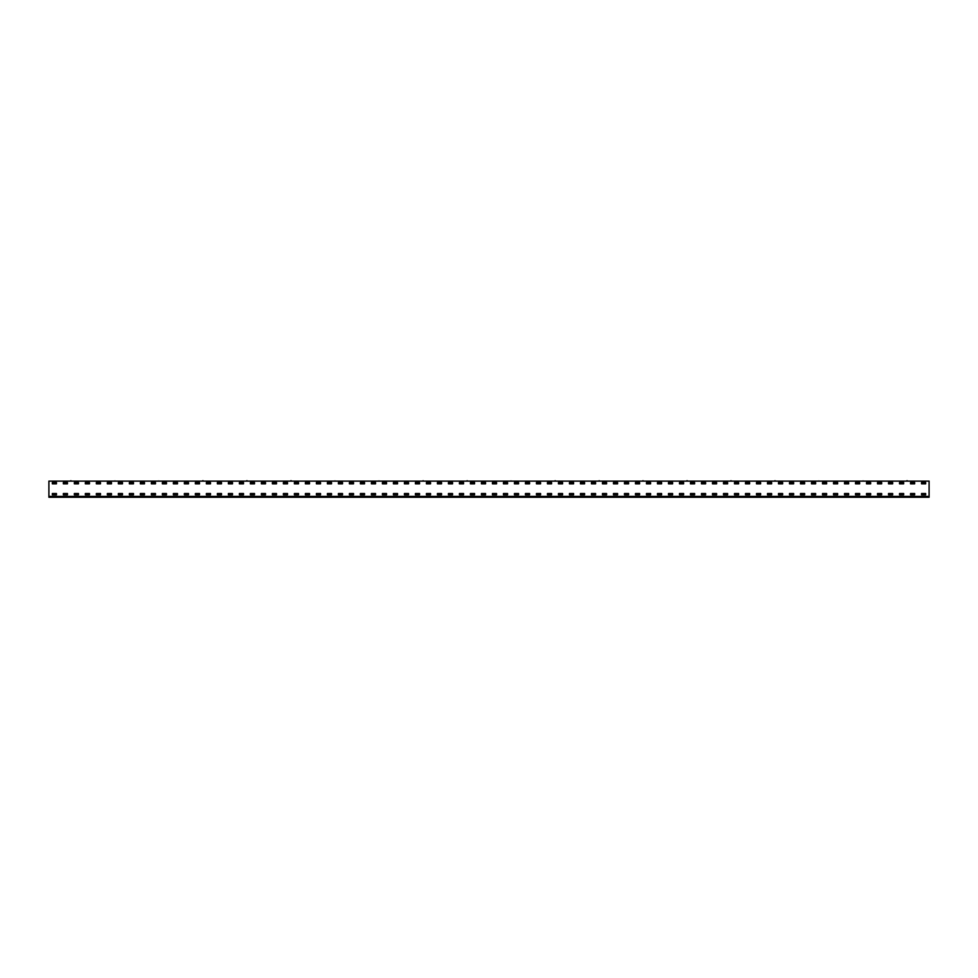 <?xml version="1.0" encoding="UTF-8"?>
<svg xmlns="http://www.w3.org/2000/svg" width="978" height="978" viewBox="0 0 978 978"><rect width="100%" height="100%" fill="white"/><g stroke="black" fill="none" stroke-linecap="round" stroke-linejoin="round"><path stroke-width="1.47" d="M63.35 494.831L67.458 494.831L67.458 493.511L63.35 493.511L63.35 494.831L67.458 494.831L67.458 493.511L63.35 493.511L63.35 494.831M67.458 483.829L67.458 482.509L63.35 482.509L63.35 483.829L67.458 483.829L67.458 482.509L63.35 482.509L63.35 483.829L67.458 483.829M56.455 483.829L56.455 482.509L52.347 482.509L52.347 483.829L56.455 483.829L56.455 482.509L52.347 482.509L52.347 483.829L56.455 483.829M52.347 494.831L56.455 494.831L56.455 493.511L52.347 493.511L52.347 494.831L56.455 494.831L56.455 493.511L52.347 493.511L52.347 494.831M74.352 483.829L78.46 483.829L78.46 482.509L74.352 482.509L74.352 483.829L78.46 483.829L78.46 482.509L74.352 482.509L74.352 483.829M85.355 483.829L89.463 483.829L89.463 482.509L85.355 482.509L85.355 483.829L89.463 483.829L89.463 482.509L85.355 482.509L85.355 483.829M96.357 483.829L100.465 483.829L100.465 482.509L96.357 482.509L96.357 483.829L100.465 483.829L100.465 482.509L96.357 482.509L96.357 483.829M107.36 483.829L111.468 483.829L111.468 482.509L107.36 482.509L107.36 483.829L111.468 483.829L111.468 482.509L107.36 482.509L107.36 483.829M118.362 483.829L122.47 483.829L122.47 482.509L118.362 482.509L118.362 483.829L122.47 483.829L122.47 482.509L118.362 482.509L118.362 483.829M129.365 483.829L133.473 483.829L133.473 482.509L129.365 482.509L129.365 483.829L133.473 483.829L133.473 482.509L129.365 482.509L129.365 483.829M140.367 483.829L144.475 483.829L144.475 482.509L140.367 482.509L140.367 483.829L144.475 483.829L144.475 482.509L140.367 482.509L140.367 483.829M151.37 483.829L155.478 483.829L155.478 482.509L151.37 482.509L151.37 483.829L155.478 483.829L155.478 482.509L151.37 482.509L151.37 483.829M162.372 483.829L166.48 483.829L166.48 482.509L162.372 482.509L162.372 483.829L166.48 483.829L166.48 482.509L162.372 482.509L162.372 483.829M173.375 483.829L177.483 483.829L177.483 482.509L173.375 482.509L173.375 483.829L177.483 483.829L177.483 482.509L173.375 482.509L173.375 483.829M184.377 483.829L188.485 483.829L188.485 482.509L184.377 482.509L184.377 483.829L188.485 483.829L188.485 482.509L184.377 482.509L184.377 483.829M195.38 483.829L199.488 483.829L199.488 482.509L195.38 482.509L195.38 483.829L199.488 483.829L199.488 482.509L195.38 482.509L195.38 483.829M206.382 483.829L210.49 483.829L210.49 482.509L206.382 482.509L206.382 483.829L210.49 483.829L210.49 482.509L206.382 482.509L206.382 483.829M217.385 483.829L221.493 483.829L221.493 482.509L217.385 482.509L217.385 483.829L221.493 483.829L221.493 482.509L217.385 482.509L217.385 483.829M228.387 483.829L232.495 483.829L232.495 482.509L228.387 482.509L228.387 483.829L232.495 483.829L232.495 482.509L228.387 482.509L228.387 483.829M239.39 483.829L243.498 483.829L243.498 482.509L239.39 482.509L239.39 483.829L243.498 483.829L243.498 482.509L239.39 482.509L239.39 483.829M250.392 483.829L254.5 483.829L254.5 482.509L250.392 482.509L250.392 483.829L254.5 483.829L254.5 482.509L250.392 482.509L250.392 483.829M261.395 483.829L265.503 483.829L265.503 482.509L261.395 482.509L261.395 483.829L265.503 483.829L265.503 482.509L261.395 482.509L261.395 483.829M272.397 483.829L276.505 483.829L276.505 482.509L272.397 482.509L272.397 483.829L276.505 483.829L276.505 482.509L272.397 482.509L272.397 483.829M283.4 483.829L287.508 483.829L287.508 482.509L283.4 482.509L283.4 483.829L287.508 483.829L287.508 482.509L283.4 482.509L283.4 483.829M294.402 483.829L298.51 483.829L298.51 482.509L294.402 482.509L294.402 483.829L298.51 483.829L298.51 482.509L294.402 482.509L294.402 483.829M305.405 483.829L309.513 483.829L309.513 482.509L305.405 482.509L305.405 483.829L309.513 483.829L309.513 482.509L305.405 482.509L305.405 483.829M316.407 483.829L320.515 483.829L320.515 482.509L316.407 482.509L316.407 483.829L320.515 483.829L320.515 482.509L316.407 482.509L316.407 483.829M327.41 483.829L331.518 483.829L331.518 482.509L327.41 482.509L327.41 483.829L331.518 483.829L331.518 482.509L327.41 482.509L327.41 483.829M338.412 483.829L342.52 483.829L342.52 482.509L338.412 482.509L338.412 483.829L342.52 483.829L342.52 482.509L338.412 482.509L338.412 483.829M349.415 483.829L353.523 483.829L353.523 482.509L349.415 482.509L349.415 483.829L353.523 483.829L353.523 482.509L349.415 482.509L349.415 483.829M360.417 483.829L364.525 483.829L364.525 482.509L360.417 482.509L360.417 483.829L364.525 483.829L364.525 482.509L360.417 482.509L360.417 483.829M371.42 483.829L375.528 483.829L375.528 482.509L371.42 482.509L371.42 483.829L375.528 483.829L375.528 482.509L371.42 482.509L371.42 483.829M382.422 483.829L386.53 483.829L386.53 482.509L382.422 482.509L382.422 483.829L386.53 483.829L386.53 482.509L382.422 482.509L382.422 483.829M393.425 483.829L397.533 483.829L397.533 482.509L393.425 482.509L393.425 483.829L397.533 483.829L397.533 482.509L393.425 482.509L393.425 483.829M404.427 483.829L408.535 483.829L408.535 482.509L404.427 482.509L404.427 483.829L408.535 483.829L408.535 482.509L404.427 482.509L404.427 483.829M415.43 483.829L419.538 483.829L419.538 482.509L415.43 482.509L415.43 483.829L419.538 483.829L419.538 482.509L415.43 482.509L415.43 483.829M426.432 483.829L430.54 483.829L430.54 482.509L426.432 482.509L426.432 483.829L430.54 483.829L430.54 482.509L426.432 482.509L426.432 483.829M437.435 483.829L441.543 483.829L441.543 482.509L437.435 482.509L437.435 483.829L441.543 483.829L441.543 482.509L437.435 482.509L437.435 483.829M448.437 483.829L452.545 483.829L452.545 482.509L448.437 482.509L448.437 483.829L452.545 483.829L452.545 482.509L448.437 482.509L448.437 483.829M459.44 483.829L463.548 483.829L463.548 482.509L459.44 482.509L459.44 483.829L463.548 483.829L463.548 482.509L459.44 482.509L459.44 483.829M470.442 483.829L474.55 483.829L474.55 482.509L470.442 482.509L470.442 483.829L474.55 483.829L474.55 482.509L470.442 482.509L470.442 483.829M481.445 483.829L485.553 483.829L485.553 482.509L481.445 482.509L481.445 483.829L485.553 483.829L485.553 482.509L481.445 482.509L481.445 483.829M492.447 483.829L496.555 483.829L496.555 482.509L492.447 482.509L492.447 483.829L496.555 483.829L496.555 482.509L492.447 482.509L492.447 483.829M503.45 483.829L507.558 483.829L507.558 482.509L503.45 482.509L503.45 483.829L507.558 483.829L507.558 482.509L503.45 482.509L503.45 483.829M514.452 483.829L518.56 483.829L518.56 482.509L514.452 482.509L514.452 483.829L518.56 483.829L518.56 482.509L514.452 482.509L514.452 483.829M525.455 483.829L529.563 483.829L529.563 482.509L525.455 482.509L525.455 483.829L529.563 483.829L529.563 482.509L525.455 482.509L525.455 483.829M536.457 483.829L540.565 483.829L540.565 482.509L536.457 482.509L536.457 483.829L540.565 483.829L540.565 482.509L536.457 482.509L536.457 483.829M547.46 483.829L551.568 483.829L551.568 482.509L547.46 482.509L547.46 483.829L551.568 483.829L551.568 482.509L547.46 482.509L547.46 483.829M558.462 483.829L562.57 483.829L562.57 482.509L558.462 482.509L558.462 483.829L562.57 483.829L562.57 482.509L558.462 482.509L558.462 483.829M569.465 483.829L573.573 483.829L573.573 482.509L569.465 482.509L569.465 483.829L573.573 483.829L573.573 482.509L569.465 482.509L569.465 483.829M580.467 483.829L584.575 483.829L584.575 482.509L580.467 482.509L580.467 483.829L584.575 483.829L584.575 482.509L580.467 482.509L580.467 483.829M591.47 483.829L595.578 483.829L595.578 482.509L591.47 482.509L591.47 483.829L595.578 483.829L595.578 482.509L591.47 482.509L591.47 483.829M602.472 483.829L606.58 483.829L606.58 482.509L602.472 482.509L602.472 483.829L606.58 483.829L606.58 482.509L602.472 482.509L602.472 483.829M613.475 483.829L617.583 483.829L617.583 482.509L613.475 482.509L613.475 483.829L617.583 483.829L617.583 482.509L613.475 482.509L613.475 483.829M624.477 483.829L628.585 483.829L628.585 482.509L624.477 482.509L624.477 483.829L628.585 483.829L628.585 482.509L624.477 482.509L624.477 483.829M635.48 483.829L639.588 483.829L639.588 482.509L635.48 482.509L635.48 483.829L639.588 483.829L639.588 482.509L635.48 482.509L635.48 483.829M646.482 483.829L650.59 483.829L650.59 482.509L646.482 482.509L646.482 483.829L650.59 483.829L650.59 482.509L646.482 482.509L646.482 483.829M657.485 483.829L661.593 483.829L661.593 482.509L657.485 482.509L657.485 483.829L661.593 483.829L661.593 482.509L657.485 482.509L657.485 483.829M668.487 483.829L672.595 483.829L672.595 482.509L668.487 482.509L668.487 483.829L672.595 483.829L672.595 482.509L668.487 482.509L668.487 483.829M679.49 483.829L683.598 483.829L683.598 482.509L679.49 482.509L679.49 483.829L683.598 483.829L683.598 482.509L679.49 482.509L679.49 483.829M690.492 483.829L694.6 483.829L694.6 482.509L690.492 482.509L690.492 483.829L694.6 483.829L694.6 482.509L690.492 482.509L690.492 483.829M701.495 483.829L705.603 483.829L705.603 482.509L701.495 482.509L701.495 483.829L705.603 483.829L705.603 482.509L701.495 482.509L701.495 483.829M712.497 483.829L716.605 483.829L716.605 482.509L712.497 482.509L712.497 483.829L716.605 483.829L716.605 482.509L712.497 482.509L712.497 483.829M723.5 483.829L727.608 483.829L727.608 482.509L723.5 482.509L723.5 483.829L727.608 483.829L727.608 482.509L723.5 482.509L723.5 483.829M734.502 483.829L738.61 483.829L738.61 482.509L734.502 482.509L734.502 483.829L738.61 483.829L738.61 482.509L734.502 482.509L734.502 483.829M745.505 483.829L749.613 483.829L749.613 482.509L745.505 482.509L745.505 483.829L749.613 483.829L749.613 482.509L745.505 482.509L745.505 483.829M756.507 483.829L760.615 483.829L760.615 482.509L756.507 482.509L756.507 483.829L760.615 483.829L760.615 482.509L756.507 482.509L756.507 483.829M767.51 483.829L771.618 483.829L771.618 482.509L767.51 482.509L767.51 483.829L771.618 483.829L771.618 482.509L767.51 482.509L767.51 483.829M778.512 483.829L782.62 483.829L782.62 482.509L778.512 482.509L778.512 483.829L782.62 483.829L782.62 482.509L778.512 482.509L778.512 483.829M789.515 483.829L793.623 483.829L793.623 482.509L789.515 482.509L789.515 483.829L793.623 483.829L793.623 482.509L789.515 482.509L789.515 483.829M800.517 483.829L804.625 483.829L804.625 482.509L800.517 482.509L800.517 483.829L804.625 483.829L804.625 482.509L800.517 482.509L800.517 483.829M811.52 483.829L815.628 483.829L815.628 482.509L811.52 482.509L811.52 483.829L815.628 483.829L815.628 482.509L811.52 482.509L811.52 483.829M822.522 483.829L826.63 483.829L826.63 482.509L822.522 482.509L822.522 483.829L826.63 483.829L826.63 482.509L822.522 482.509L822.522 483.829M833.525 483.829L837.633 483.829L837.633 482.509L833.525 482.509L833.525 483.829L837.633 483.829L837.633 482.509L833.525 482.509L833.525 483.829M844.527 483.829L848.635 483.829L848.635 482.509L844.527 482.509L844.527 483.829L848.635 483.829L848.635 482.509L844.527 482.509L844.527 483.829M855.53 483.829L859.638 483.829L859.638 482.509L855.53 482.509L855.53 483.829L859.638 483.829L859.638 482.509L855.53 482.509L855.53 483.829M866.532 483.829L870.64 483.829L870.64 482.509L866.532 482.509L866.532 483.829L870.64 483.829L870.64 482.509L866.532 482.509L866.532 483.829M877.535 483.829L881.643 483.829L881.643 482.509L877.535 482.509L877.535 483.829L881.643 483.829L881.643 482.509L877.535 482.509L877.535 483.829M888.537 483.829L892.645 483.829L892.645 482.509L888.537 482.509L888.537 483.829L892.645 483.829L892.645 482.509L888.537 482.509L888.537 483.829M899.54 483.829L903.648 483.829L903.648 482.509L899.54 482.509L899.54 483.829L903.648 483.829L903.648 482.509L899.54 482.509L899.54 483.829M910.542 483.829L914.65 483.829L914.65 482.509L910.542 482.509L910.542 483.829L914.65 483.829L914.65 482.509L910.542 482.509L910.542 483.829M921.545 483.829L925.653 483.829L925.653 482.509L921.545 482.509L921.545 483.829L925.653 483.829L925.653 482.509L921.545 482.509L921.545 483.829M74.352 493.511L74.352 494.831L78.46 494.831L78.46 493.511L74.352 493.511L74.352 494.831L78.46 494.831L78.46 493.511L74.352 493.511M85.355 493.511L85.355 494.831L89.463 494.831L89.463 493.511L85.355 493.511L85.355 494.831L89.463 494.831L89.463 493.511L85.355 493.511M96.357 493.511L96.357 494.831L100.465 494.831L100.465 493.511L96.357 493.511L96.357 494.831L100.465 494.831L100.465 493.511L96.357 493.511M107.36 493.511L107.36 494.831L111.468 494.831L111.468 493.511L107.36 493.511L107.36 494.831L111.468 494.831L111.468 493.511L107.36 493.511M118.362 493.511L118.362 494.831L122.47 494.831L122.47 493.511L118.362 493.511L118.362 494.831L122.47 494.831L122.47 493.511L118.362 493.511M129.365 493.511L129.365 494.831L133.473 494.831L133.473 493.511L129.365 493.511L129.365 494.831L133.473 494.831L133.473 493.511L129.365 493.511M140.367 493.511L140.367 494.831L144.475 494.831L144.475 493.511L140.367 493.511L140.367 494.831L144.475 494.831L144.475 493.511L140.367 493.511M151.37 493.511L151.37 494.831L155.478 494.831L155.478 493.511L151.37 493.511L151.37 494.831L155.478 494.831L155.478 493.511L151.37 493.511M162.372 493.511L162.372 494.831L166.48 494.831L166.48 493.511L162.372 493.511L162.372 494.831L166.48 494.831L166.48 493.511L162.372 493.511M173.375 493.511L173.375 494.831L177.483 494.831L177.483 493.511L173.375 493.511L173.375 494.831L177.483 494.831L177.483 493.511L173.375 493.511M184.377 493.511L184.377 494.831L188.485 494.831L188.485 493.511L184.377 493.511L184.377 494.831L188.485 494.831L188.485 493.511L184.377 493.511M195.38 493.511L195.38 494.831L199.488 494.831L199.488 493.511L195.38 493.511L195.38 494.831L199.488 494.831L199.488 493.511L195.38 493.511M206.382 493.511L206.382 494.831L210.49 494.831L210.49 493.511L206.382 493.511L206.382 494.831L210.49 494.831L210.49 493.511L206.382 493.511M217.385 493.511L217.385 494.831L221.493 494.831L221.493 493.511L217.385 493.511L217.385 494.831L221.493 494.831L221.493 493.511L217.385 493.511M228.387 493.511L228.387 494.831L232.495 494.831L232.495 493.511L228.387 493.511L228.387 494.831L232.495 494.831L232.495 493.511L228.387 493.511M239.39 493.511L239.39 494.831L243.498 494.831L243.498 493.511L239.39 493.511L239.39 494.831L243.498 494.831L243.498 493.511L239.39 493.511M250.392 493.511L250.392 494.831L254.5 494.831L254.5 493.511L250.392 493.511L250.392 494.831L254.5 494.831L254.5 493.511L250.392 493.511M261.395 493.511L261.395 494.831L265.503 494.831L265.503 493.511L261.395 493.511L261.395 494.831L265.503 494.831L265.503 493.511L261.395 493.511M272.397 493.511L272.397 494.831L276.505 494.831L276.505 493.511L272.397 493.511L272.397 494.831L276.505 494.831L276.505 493.511L272.397 493.511M283.4 493.511L283.4 494.831L287.508 494.831L287.508 493.511L283.4 493.511L283.4 494.831L287.508 494.831L287.508 493.511L283.4 493.511M294.402 493.511L294.402 494.831L298.51 494.831L298.51 493.511L294.402 493.511L294.402 494.831L298.51 494.831L298.51 493.511L294.402 493.511M305.405 493.511L305.405 494.831L309.513 494.831L309.513 493.511L305.405 493.511L305.405 494.831L309.513 494.831L309.513 493.511L305.405 493.511M316.407 493.511L316.407 494.831L320.515 494.831L320.515 493.511L316.407 493.511L316.407 494.831L320.515 494.831L320.515 493.511L316.407 493.511M327.41 493.511L327.41 494.831L331.518 494.831L331.518 493.511L327.41 493.511L327.41 494.831L331.518 494.831L331.518 493.511L327.41 493.511M338.412 493.511L338.412 494.831L342.52 494.831L342.52 493.511L338.412 493.511L338.412 494.831L342.52 494.831L342.52 493.511L338.412 493.511M349.415 493.511L349.415 494.831L353.523 494.831L353.523 493.511L349.415 493.511L349.415 494.831L353.523 494.831L353.523 493.511L349.415 493.511M360.417 493.511L360.417 494.831L364.525 494.831L364.525 493.511L360.417 493.511L360.417 494.831L364.525 494.831L364.525 493.511L360.417 493.511M371.42 493.511L371.42 494.831L375.528 494.831L375.528 493.511L371.42 493.511L371.42 494.831L375.528 494.831L375.528 493.511L371.42 493.511M382.422 493.511L382.422 494.831L386.53 494.831L386.53 493.511L382.422 493.511L382.422 494.831L386.53 494.831L386.53 493.511L382.422 493.511M393.425 493.511L393.425 494.831L397.533 494.831L397.533 493.511L393.425 493.511L393.425 494.831L397.533 494.831L397.533 493.511L393.425 493.511M404.427 493.511L404.427 494.831L408.535 494.831L408.535 493.511L404.427 493.511L404.427 494.831L408.535 494.831L408.535 493.511L404.427 493.511M415.43 493.511L415.43 494.831L419.538 494.831L419.538 493.511L415.43 493.511L415.43 494.831L419.538 494.831L419.538 493.511L415.43 493.511M426.432 493.511L426.432 494.831L430.54 494.831L430.54 493.511L426.432 493.511L426.432 494.831L430.54 494.831L430.54 493.511L426.432 493.511M437.435 493.511L437.435 494.831L441.543 494.831L441.543 493.511L437.435 493.511L437.435 494.831L441.543 494.831L441.543 493.511L437.435 493.511M448.437 493.511L448.437 494.831L452.545 494.831L452.545 493.511L448.437 493.511L448.437 494.831L452.545 494.831L452.545 493.511L448.437 493.511M459.44 493.511L459.44 494.831L463.548 494.831L463.548 493.511L459.44 493.511L459.44 494.831L463.548 494.831L463.548 493.511L459.44 493.511M470.442 493.511L470.442 494.831L474.55 494.831L474.55 493.511L470.442 493.511L470.442 494.831L474.55 494.831L474.55 493.511L470.442 493.511M481.445 493.511L481.445 494.831L485.553 494.831L485.553 493.511L481.445 493.511L481.445 494.831L485.553 494.831L485.553 493.511L481.445 493.511M492.447 493.511L492.447 494.831L496.555 494.831L496.555 493.511L492.447 493.511L492.447 494.831L496.555 494.831L496.555 493.511L492.447 493.511M503.45 493.511L503.45 494.831L507.558 494.831L507.558 493.511L503.45 493.511L503.45 494.831L507.558 494.831L507.558 493.511L503.45 493.511M514.452 493.511L514.452 494.831L518.56 494.831L518.56 493.511L514.452 493.511L514.452 494.831L518.56 494.831L518.56 493.511L514.452 493.511M525.455 493.511L525.455 494.831L529.563 494.831L529.563 493.511L525.455 493.511L525.455 494.831L529.563 494.831L529.563 493.511L525.455 493.511M536.457 493.511L536.457 494.831L540.565 494.831L540.565 493.511L536.457 493.511L536.457 494.831L540.565 494.831L540.565 493.511L536.457 493.511M547.46 493.511L547.46 494.831L551.568 494.831L551.568 493.511L547.46 493.511L547.46 494.831L551.568 494.831L551.568 493.511L547.46 493.511M558.462 493.511L558.462 494.831L562.57 494.831L562.57 493.511L558.462 493.511L558.462 494.831L562.57 494.831L562.57 493.511L558.462 493.511M569.465 493.511L569.465 494.831L573.573 494.831L573.573 493.511L569.465 493.511L569.465 494.831L573.573 494.831L573.573 493.511L569.465 493.511M580.467 493.511L580.467 494.831L584.575 494.831L584.575 493.511L580.467 493.511L580.467 494.831L584.575 494.831L584.575 493.511L580.467 493.511M591.47 493.511L591.47 494.831L595.578 494.831L595.578 493.511L591.47 493.511L591.47 494.831L595.578 494.831L595.578 493.511L591.47 493.511M602.472 493.511L602.472 494.831L606.58 494.831L606.58 493.511L602.472 493.511L602.472 494.831L606.58 494.831L606.58 493.511L602.472 493.511M613.475 493.511L613.475 494.831L617.583 494.831L617.583 493.511L613.475 493.511L613.475 494.831L617.583 494.831L617.583 493.511L613.475 493.511M624.477 493.511L624.477 494.831L628.585 494.831L628.585 493.511L624.477 493.511L624.477 494.831L628.585 494.831L628.585 493.511L624.477 493.511M635.48 493.511L635.48 494.831L639.588 494.831L639.588 493.511L635.48 493.511L635.48 494.831L639.588 494.831L639.588 493.511L635.48 493.511M646.482 493.511L646.482 494.831L650.59 494.831L650.59 493.511L646.482 493.511L646.482 494.831L650.59 494.831L650.59 493.511L646.482 493.511M657.485 493.511L657.485 494.831L661.593 494.831L661.593 493.511L657.485 493.511L657.485 494.831L661.593 494.831L661.593 493.511L657.485 493.511M668.487 493.511L668.487 494.831L672.595 494.831L672.595 493.511L668.487 493.511L668.487 494.831L672.595 494.831L672.595 493.511L668.487 493.511M679.49 493.511L679.49 494.831L683.598 494.831L683.598 493.511L679.49 493.511L679.49 494.831L683.598 494.831L683.598 493.511L679.49 493.511M690.492 493.511L690.492 494.831L694.6 494.831L694.6 493.511L690.492 493.511L690.492 494.831L694.6 494.831L694.6 493.511L690.492 493.511M701.495 493.511L701.495 494.831L705.603 494.831L705.603 493.511L701.495 493.511L701.495 494.831L705.603 494.831L705.603 493.511L701.495 493.511M712.497 493.511L712.497 494.831L716.605 494.831L716.605 493.511L712.497 493.511L712.497 494.831L716.605 494.831L716.605 493.511L712.497 493.511M723.5 493.511L723.5 494.831L727.608 494.831L727.608 493.511L723.5 493.511L723.5 494.831L727.608 494.831L727.608 493.511L723.5 493.511M734.502 493.511L734.502 494.831L738.61 494.831L738.61 493.511L734.502 493.511L734.502 494.831L738.61 494.831L738.61 493.511L734.502 493.511M745.505 493.511L745.505 494.831L749.613 494.831L749.613 493.511L745.505 493.511L745.505 494.831L749.613 494.831L749.613 493.511L745.505 493.511M756.507 493.511L756.507 494.831L760.615 494.831L760.615 493.511L756.507 493.511L756.507 494.831L760.615 494.831L760.615 493.511L756.507 493.511M767.51 493.511L767.51 494.831L771.618 494.831L771.618 493.511L767.51 493.511L767.51 494.831L771.618 494.831L771.618 493.511L767.51 493.511M778.512 493.511L778.512 494.831L782.62 494.831L782.62 493.511L778.512 493.511L778.512 494.831L782.62 494.831L782.62 493.511L778.512 493.511M789.515 493.511L789.515 494.831L793.623 494.831L793.623 493.511L789.515 493.511L789.515 494.831L793.623 494.831L793.623 493.511L789.515 493.511M800.517 493.511L800.517 494.831L804.625 494.831L804.625 493.511L800.517 493.511L800.517 494.831L804.625 494.831L804.625 493.511L800.517 493.511M811.52 493.511L811.52 494.831L815.628 494.831L815.628 493.511L811.52 493.511L811.52 494.831L815.628 494.831L815.628 493.511L811.52 493.511M822.522 493.511L822.522 494.831L826.63 494.831L826.63 493.511L822.522 493.511L822.522 494.831L826.63 494.831L826.63 493.511L822.522 493.511M833.525 493.511L833.525 494.831L837.633 494.831L837.633 493.511L833.525 493.511L833.525 494.831L837.633 494.831L837.633 493.511L833.525 493.511M844.527 493.511L844.527 494.831L848.635 494.831L848.635 493.511L844.527 493.511L844.527 494.831L848.635 494.831L848.635 493.511L844.527 493.511M855.53 493.511L855.53 494.831L859.638 494.831L859.638 493.511L855.53 493.511L855.53 494.831L859.638 494.831L859.638 493.511L855.53 493.511M866.532 493.511L866.532 494.831L870.64 494.831L870.64 493.511L866.532 493.511L866.532 494.831L870.64 494.831L870.64 493.511L866.532 493.511M877.535 493.511L877.535 494.831L881.643 494.831L881.643 493.511L877.535 493.511L877.535 494.831L881.643 494.831L881.643 493.511L877.535 493.511M888.537 493.511L888.537 494.831L892.645 494.831L892.645 493.511L888.537 493.511L888.537 494.831L892.645 494.831L892.645 493.511L888.537 493.511M899.54 493.511L899.54 494.831L903.648 494.831L903.648 493.511L899.54 493.511L899.54 494.831L903.648 494.831L903.648 493.511L899.54 493.511M910.542 493.511L910.542 494.831L914.65 494.831L914.65 493.511L910.542 493.511L910.542 494.831L914.65 494.831L914.65 493.511L910.542 493.511M921.545 493.511L921.545 494.831L925.653 494.831L925.653 493.511L921.545 493.511L921.545 494.831L925.653 494.831L925.653 493.511L921.545 493.511M48.9 496.372L48.9 497.252L929.1 497.252L929.1 481.115L48.9 481.115L48.9 496.372L929.1 496.372M907.364 480.748L906.74 480.748L907.364 480.748M906.484 481.017L907.706 481.017M863.696 481.017L862.474 481.017M818.464 481.017L819.882 481.115M774.796 480.748L775.872 481.017L774.454 481.017M730.786 480.748L731.862 481.017L730.444 481.017M686.776 480.748L687.4 480.748L686.776 480.748M686.434 481.017L687.852 481.115M642.766 480.748L643.842 481.017L642.424 481.017M599.636 481.017L598.218 481.115M599.38 480.748L598.414 481.017M555.626 481.017L554.208 481.115M555.37 480.748L554.404 481.017M511.616 481.017L510.394 481.017M467.606 481.017L466.188 481.115M467.35 480.748L466.384 481.017M423.254 480.748L422.178 481.115M423.596 481.017L422.374 481.017M379.586 481.017L378.364 481.017M334.354 481.017L335.576 481.017M290.686 480.748L291.31 480.748L290.686 480.748M290.344 481.017L291.566 481.017M246.59 480.748L247.214 480.748M247.556 481.017L246.334 481.017M202.58 480.748L203.204 480.748M203.546 481.017L202.324 481.017M158.314 481.017L159.732 481.115M115.526 481.017L114.304 481.017M70.636 480.748L71.712 481.017L70.294 481.017"/></g></svg>

